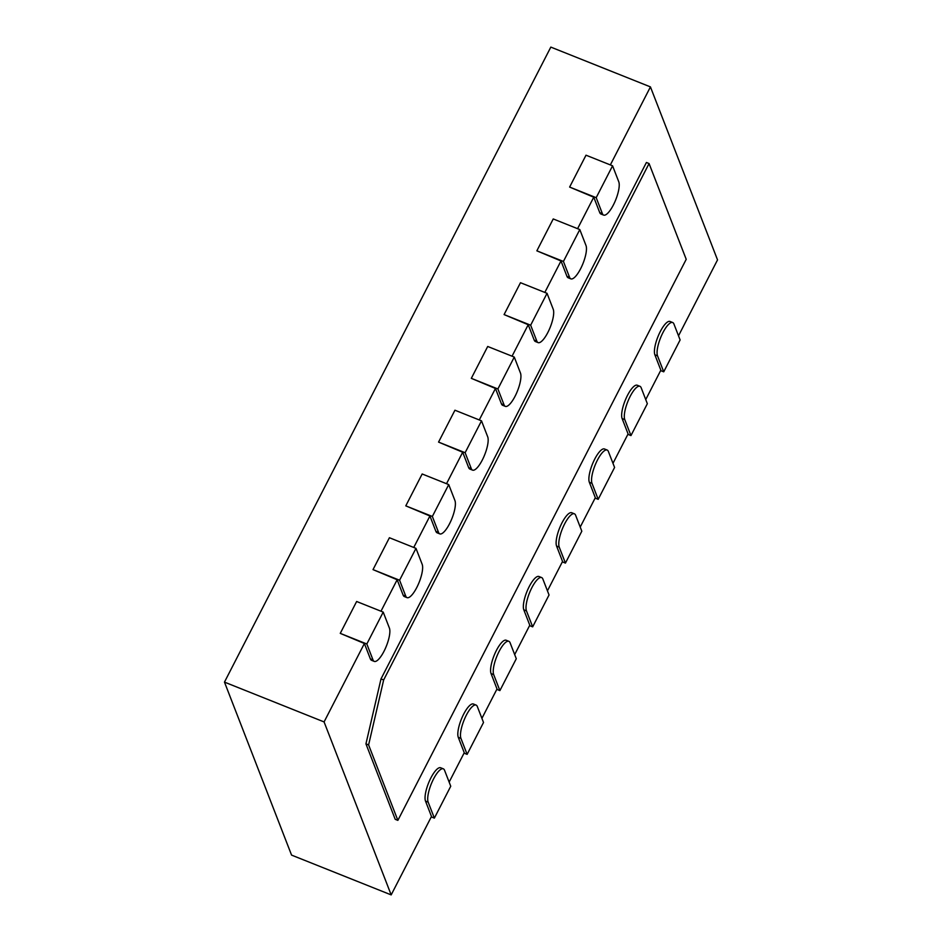<?xml version="1.0" encoding="UTF-8"?>
<svg xmlns="http://www.w3.org/2000/svg" width="942" height="942" viewBox="0 0 942 942"><rect width="100%" height="100%" fill="white"/><g stroke="black" fill="none" stroke-linecap="round" stroke-linejoin="round"><path stroke-width="1.41" d="M532.666 626.854L526.472 610.887A18.722 5.57 -68.2 0 1 530.629 590.234A18.722 5.57 -68.2 0 1 541.615 577.552A18.722 5.57 -68.2 0 1 542.851 579.012L549.045 594.967L532.666 626.854L529.569 625.618M541.615 577.552L538.954 576.492A18.722 5.57 111.8 0 0 527.967 589.174A18.722 5.57 111.8 0 0 523.811 609.827L529.781 625.205L514.673 654.596M366.827 643.987L383.206 612.1L389.399 628.067A18.722 5.57 -68.2 0 1 385.243 648.72A18.722 5.57 -68.2 0 1 374.257 661.402A18.722 5.57 -68.2 0 1 373.008 659.942L366.827 643.987L340.262 633.365L364.389 643.504L324.083 721.925L391.177 894.9L431.483 816.478L425.513 801.1A18.722 5.57 111.8 0 1 429.67 780.435A18.722 5.57 111.8 0 1 440.656 767.765L443.317 768.825A18.722 5.57 -68.2 0 1 444.553 770.285L450.747 786.24L434.368 818.115L428.174 802.16A18.722 5.57 -68.2 0 1 432.319 781.507A18.722 5.57 -68.2 0 1 443.317 768.825M364.389 643.504L370.359 658.882A18.722 5.57 111.8 0 0 371.595 660.33L374.257 661.402M380.98 611.217L397.159 579.742L403.129 595.132A18.722 5.57 111.8 0 0 404.365 596.58L407.026 597.64A18.722 5.57 -68.2 0 1 405.778 596.192L399.585 580.225L373.02 569.616L389.411 537.729L415.975 548.35L422.169 564.305A18.722 5.57 -68.2 0 1 418.012 584.97A18.722 5.57 -68.2 0 1 407.026 597.64M413.75 547.455L429.929 515.992L435.887 531.37A18.722 5.57 111.8 0 0 437.135 532.819L439.796 533.878A18.722 5.57 -68.2 0 1 438.548 532.43L432.354 516.463L405.79 505.854L422.169 473.979L448.733 484.588L454.927 500.555A18.722 5.57 -68.2 0 1 450.782 521.209A18.722 5.57 -68.2 0 1 439.796 533.878M446.52 483.705L462.687 452.231L468.657 467.609A18.722 5.57 111.8 0 0 469.905 469.069L472.554 470.129A18.722 5.57 -68.2 0 1 471.318 468.669L465.124 452.713L438.56 442.092L454.939 410.217L481.503 420.838L487.697 436.794A18.722 5.57 -68.2 0 1 483.552 457.447A18.722 5.57 -68.2 0 1 472.554 470.129M479.278 419.944L495.457 388.469L501.427 403.859A18.722 5.57 111.8 0 0 502.663 405.307L505.324 406.367A18.722 5.57 -68.2 0 1 504.076 404.919L497.894 388.952L471.318 378.343L487.709 346.468L514.273 357.077L520.467 373.044A18.722 5.57 -68.2 0 1 516.31 393.697A18.722 5.57 -68.2 0 1 505.324 406.367M512.048 356.194L528.226 324.719L534.185 340.097A18.722 5.57 111.8 0 0 535.433 341.546L538.094 342.617A18.722 5.57 -68.2 0 1 536.846 341.157L530.652 325.202L504.088 314.581L520.479 282.706L547.043 293.315L553.225 309.282A18.722 5.57 -68.2 0 1 549.08 329.935A18.722 5.57 -68.2 0 1 538.094 342.617M544.817 292.432L560.996 260.958L566.954 276.347A18.722 5.57 111.8 0 0 568.203 277.796L570.852 278.856A18.722 5.57 -68.2 0 1 569.616 277.407L563.422 261.44L536.858 250.831L553.237 218.944L579.801 229.565L585.995 245.521A18.722 5.57 -68.2 0 1 581.85 266.186A18.722 5.57 -68.2 0 1 570.852 278.856M577.587 228.67L593.754 197.208L599.724 212.586A18.722 5.57 111.8 0 0 600.972 214.034L603.622 215.094A18.722 5.57 -68.2 0 1 602.385 213.646L596.192 197.679L569.627 187.069L586.006 155.195L612.571 165.804L618.764 181.771A18.722 5.57 -68.2 0 1 614.608 202.424A18.722 5.57 -68.2 0 1 603.622 215.094M610.345 164.921L650.439 86.899L717.533 259.886L678.511 335.811M672.682 322.529A18.722 5.57 -68.2 0 1 673.919 323.977L680.112 339.944L663.733 371.819L657.54 355.864A18.722 5.57 -68.2 0 1 661.684 335.199A18.722 5.57 -68.2 0 1 672.682 322.529L670.021 321.469A18.722 5.57 111.8 0 0 659.035 334.139A18.722 5.57 111.8 0 0 654.878 354.793L660.848 370.182L645.741 399.573M639.912 386.291A18.722 5.57 -68.2 0 1 641.161 387.739L647.342 403.706L630.963 435.581L624.77 419.614A18.722 5.57 -68.2 0 1 628.926 398.961A18.722 5.57 -68.2 0 1 639.912 386.291L637.251 385.231A18.722 5.57 111.8 0 0 626.265 397.901A18.722 5.57 111.8 0 0 622.12 418.554L628.078 433.932L612.983 463.323M607.143 450.041A18.722 5.57 -68.2 0 1 608.391 451.501L614.584 467.456L598.194 499.331L592.012 483.376A18.722 5.57 -68.2 0 1 596.156 462.722A18.722 5.57 -68.2 0 1 607.143 450.041L604.493 448.981A18.722 5.57 111.8 0 0 593.495 461.651A18.722 5.57 111.8 0 0 589.351 482.316L595.32 497.694L580.213 527.084M574.385 513.802A18.722 5.57 -68.2 0 1 575.621 515.25L581.815 531.217L565.435 563.092L559.242 547.125A18.722 5.57 -68.2 0 1 563.387 526.472A18.722 5.57 -68.2 0 1 574.385 513.802L571.723 512.742A18.722 5.57 111.8 0 0 560.737 525.412A18.722 5.57 111.8 0 0 556.581 546.066L562.551 561.456L547.443 590.846M508.845 641.314A18.722 5.57 -68.2 0 1 510.093 642.762L516.287 658.729L499.896 690.604L493.702 674.649A18.722 5.57 -68.2 0 1 497.859 653.983A18.722 5.57 -68.2 0 1 508.845 641.314L506.195 640.254A18.722 5.57 111.8 0 0 495.198 652.924A18.722 5.57 111.8 0 0 491.053 673.577L497.011 688.967L481.915 718.357M476.075 705.075A18.722 5.57 -68.2 0 1 477.323 706.524L483.517 722.49L467.126 754.365L460.944 738.398A18.722 5.57 -68.2 0 1 465.089 717.745A18.722 5.57 -68.2 0 1 476.075 705.075L473.426 704.015A18.722 5.57 111.8 0 0 462.44 716.685A18.722 5.57 111.8 0 0 458.283 737.339L464.253 752.717L449.146 782.107M381.004 678.911L646.412 162.483L649.073 163.543L686.212 259.321L397.865 820.376L395.216 819.316L365.943 743.862L381.004 678.911L383.653 679.971L649.073 163.543M391.177 894.9L291.561 855.101L224.467 682.114L550.823 47.1L650.439 86.899M324.083 721.925L224.467 682.114M434.368 818.115L431.271 816.891M569.627 187.069L593.754 197.208M536.858 250.831L560.996 260.958M504.088 314.581L528.226 324.719M471.318 378.343L495.457 388.469M438.56 442.092L462.687 452.231M405.79 505.854L429.929 515.992M373.02 569.616L397.159 579.742M383.206 612.1L356.641 601.491L340.262 633.365M467.126 754.365L464.041 753.129M499.896 690.604L496.811 689.367M565.435 563.092L562.339 561.856M598.194 499.331L595.108 498.106M630.963 435.581L627.878 434.344M663.733 371.819L660.636 370.583M397.865 820.376L368.605 744.922L365.943 743.862M368.605 744.922L383.653 679.971M399.585 580.225L415.975 548.35M432.354 516.463L448.733 484.588M465.124 452.713L481.503 420.838M497.894 388.952L514.273 357.077M530.652 325.202L547.043 293.315M563.422 261.44L579.801 229.565M596.192 197.679L612.571 165.804M526.472 610.887L523.811 609.827M428.174 802.16L425.513 801.1M373.008 659.942L370.359 658.882M460.944 738.398L458.283 737.339M405.778 596.192L403.129 595.132M493.702 674.649L491.053 673.577M438.548 532.43L435.887 531.37M471.318 468.669L468.657 467.609M559.242 547.125L556.581 546.066M504.076 404.919L501.427 403.859M592.012 483.376L589.351 482.316M536.846 341.157L534.185 340.097M624.77 419.614L622.12 418.554M569.616 277.407L566.954 276.347M657.54 355.864L654.878 354.793M602.385 213.646L599.724 212.586"/></g></svg>
